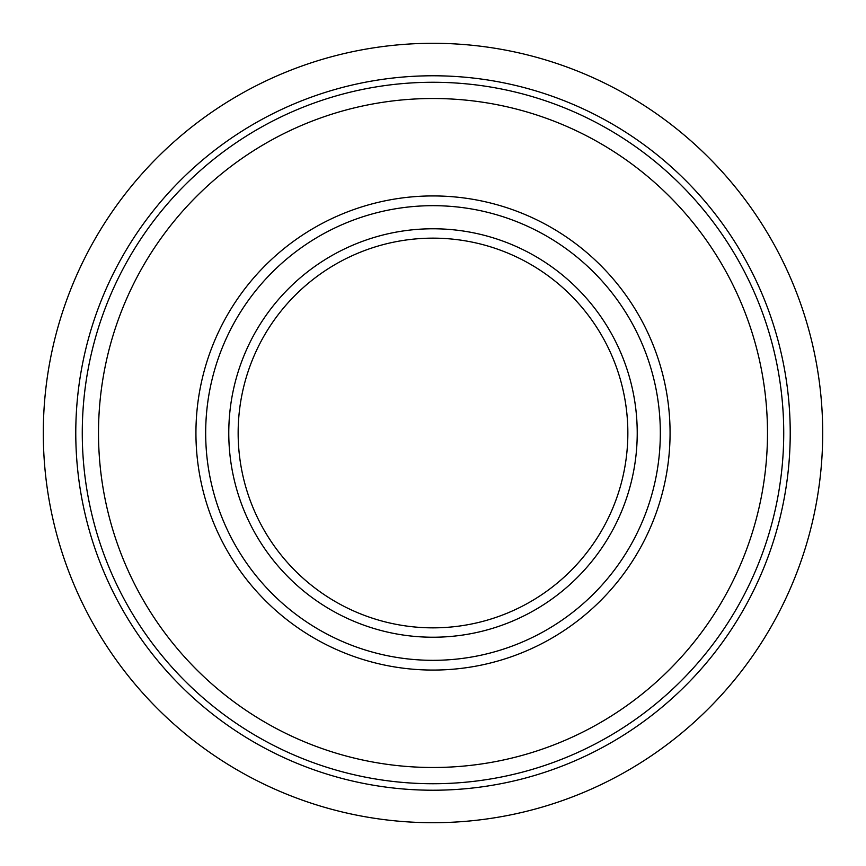 <?xml version="1.0" encoding="UTF-8"?>
<svg xmlns="http://www.w3.org/2000/svg" width="866" height="866" viewBox="0 0 866 866"><rect width="100%" height="100%" fill="white"/><g stroke="black" fill="none" stroke-linecap="round" stroke-linejoin="round"><path stroke-width="1.3" d="M822.7 433A389.7 389.7 0 0 0 433 43.3A389.7 389.7 0 0 0 43.3 433A389.7 389.7 0 0 0 433 822.7A389.7 389.7 0 0 0 822.7 433A389.7 389.7 0 0 0 433 43.3A389.7 389.7 0 0 0 43.3 433A389.7 389.7 0 0 0 433 822.7A389.7 389.7 0 0 0 822.7 433M433 767.493A334.493 334.493 0 0 0 767.493 433A334.493 334.493 0 0 0 433 98.508A334.493 334.493 0 0 0 98.508 433A334.493 334.493 0 0 0 433 767.493A334.493 334.493 0 0 0 767.493 433A334.493 334.493 0 0 0 433 98.508A334.493 334.493 0 0 0 98.508 433A334.493 334.493 0 0 0 433 767.493M433 238.15A194.85 194.85 0 0 0 238.15 433A194.85 194.85 0 0 0 433 627.85A194.85 194.85 0 0 0 627.85 433A194.85 194.85 0 0 0 433 238.15M433 228.776A204.224 204.224 0 0 0 228.776 433A204.224 204.224 0 0 0 433 637.224A204.224 204.224 0 0 0 637.224 433A204.224 204.224 0 0 0 433 228.776M670.067 433A237.067 237.067 0 0 0 433 195.933A237.067 237.067 0 0 0 195.933 433A237.067 237.067 0 0 0 433 670.067A237.067 237.067 0 0 0 670.067 433M433 790.225A357.225 357.225 0 0 0 790.225 433A357.225 357.225 0 0 0 433 75.775A357.225 357.225 0 0 0 75.775 433A357.225 357.225 0 0 0 433 790.225M433 783.73A350.73 350.73 0 0 0 783.73 433A350.73 350.73 0 0 0 433 82.27A350.73 350.73 0 0 0 82.27 433A350.73 350.73 0 0 0 433 783.73M433 660.325A227.325 227.325 0 0 0 660.325 433A227.325 227.325 0 0 0 433 205.675A227.325 227.325 0 0 0 205.675 433A227.325 227.325 0 0 0 433 660.325"/></g></svg>
